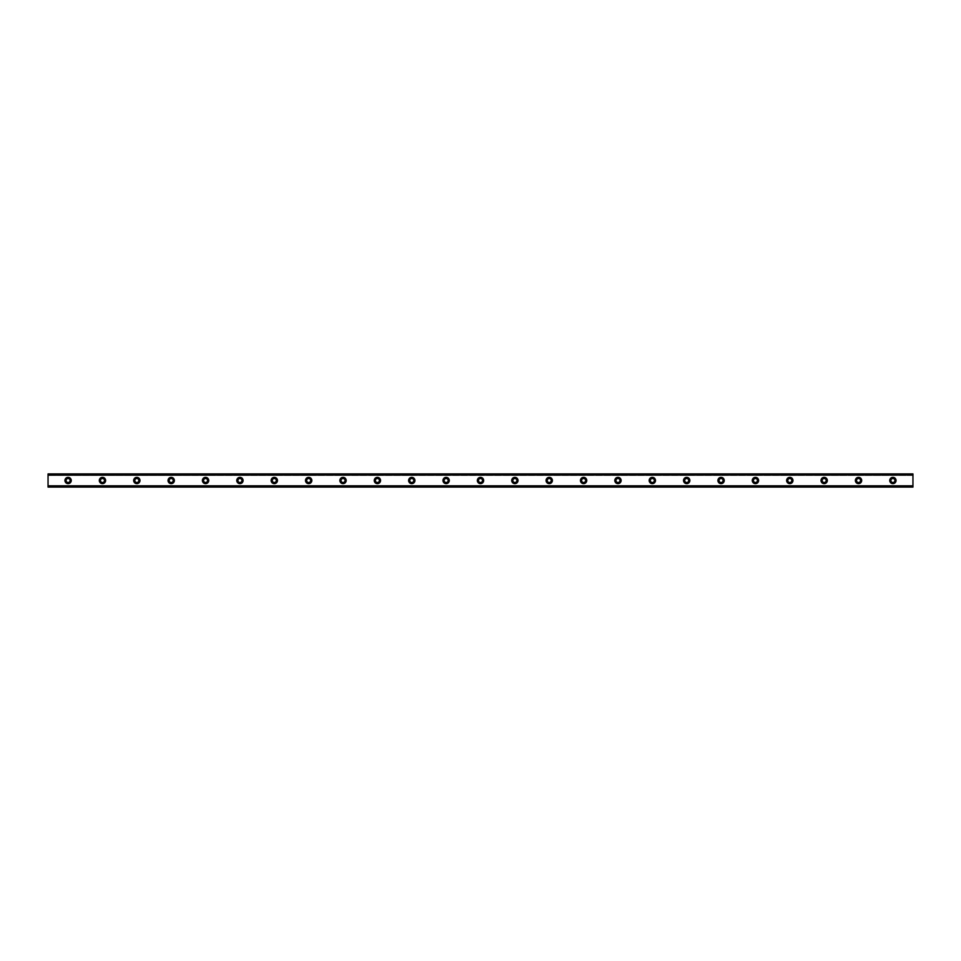 <?xml version="1.0" encoding="UTF-8"?>
<svg xmlns="http://www.w3.org/2000/svg" width="961" height="961" viewBox="0 0 961 961"><rect width="100%" height="100%" fill="white"/><g stroke="black" fill="none" stroke-linecap="round" stroke-linejoin="round"><path stroke-width="0.72" stroke-dasharray="4.8 3.6" d="M68.099 482.506A2.006 2.006 0 0 1 66.093 480.5A2.006 2.006 0 0 1 68.099 478.494A2.006 2.006 0 0 1 70.105 480.5A2.006 2.006 0 0 1 68.099 482.506M892.901 482.506A2.006 2.006 0 0 1 890.895 480.5A2.006 2.006 0 0 1 892.901 478.494A2.006 2.006 0 0 1 894.907 480.5A2.006 2.006 0 0 1 892.901 482.506M858.533 482.506A2.006 2.006 0 0 1 856.527 480.5A2.006 2.006 0 0 1 858.533 478.494A2.006 2.006 0 0 1 860.539 480.5A2.006 2.006 0 0 1 858.533 482.506M824.166 482.506A2.006 2.006 0 0 1 822.16 480.5A2.006 2.006 0 0 1 824.166 478.494A2.006 2.006 0 0 1 826.172 480.5A2.006 2.006 0 0 1 824.166 482.506M789.798 482.506A2.006 2.006 0 0 1 787.792 480.5A2.006 2.006 0 0 1 789.798 478.494A2.006 2.006 0 0 1 791.804 480.5A2.006 2.006 0 0 1 789.798 482.506M755.43 482.506A2.006 2.006 0 0 1 753.436 480.5A2.006 2.006 0 0 1 755.43 478.494A2.006 2.006 0 0 1 757.436 480.5A2.006 2.006 0 0 1 755.43 482.506M721.062 482.506A2.006 2.006 0 0 1 719.068 480.5A2.006 2.006 0 0 1 721.062 478.494A2.006 2.006 0 0 1 723.068 480.5A2.006 2.006 0 0 1 721.062 482.506M686.707 482.506A2.006 2.006 0 0 1 684.7 480.5A2.006 2.006 0 0 1 686.707 478.494A2.006 2.006 0 0 1 688.701 480.5A2.006 2.006 0 0 1 686.707 482.506M652.339 482.506A2.006 2.006 0 0 1 650.333 480.5A2.006 2.006 0 0 1 652.339 478.494A2.006 2.006 0 0 1 654.345 480.5A2.006 2.006 0 0 1 652.339 482.506M617.971 482.506A2.006 2.006 0 0 1 615.965 480.5A2.006 2.006 0 0 1 617.971 478.494A2.006 2.006 0 0 1 619.977 480.5A2.006 2.006 0 0 1 617.971 482.506M583.603 482.506A2.006 2.006 0 0 1 581.597 480.5A2.006 2.006 0 0 1 583.603 478.494A2.006 2.006 0 0 1 585.609 480.5A2.006 2.006 0 0 1 583.603 482.506M549.236 482.506A2.006 2.006 0 0 1 547.229 480.5A2.006 2.006 0 0 1 549.236 478.494A2.006 2.006 0 0 1 551.242 480.5A2.006 2.006 0 0 1 549.236 482.506M514.868 482.506A2.006 2.006 0 0 1 512.862 480.5A2.006 2.006 0 0 1 514.868 478.494A2.006 2.006 0 0 1 516.874 480.5A2.006 2.006 0 0 1 514.868 482.506M480.5 482.506A2.006 2.006 0 0 1 478.494 480.5A2.006 2.006 0 0 1 480.5 478.494A2.006 2.006 0 0 1 482.506 480.5A2.006 2.006 0 0 1 480.5 482.506M446.132 482.506A2.006 2.006 0 0 1 444.126 480.5A2.006 2.006 0 0 1 446.132 478.494A2.006 2.006 0 0 1 448.138 480.5A2.006 2.006 0 0 1 446.132 482.506M411.764 482.506A2.006 2.006 0 0 1 409.758 480.5A2.006 2.006 0 0 1 411.764 478.494A2.006 2.006 0 0 1 413.771 480.5A2.006 2.006 0 0 1 411.764 482.506M377.397 482.506A2.006 2.006 0 0 1 375.391 480.5A2.006 2.006 0 0 1 377.397 478.494A2.006 2.006 0 0 1 379.403 480.5A2.006 2.006 0 0 1 377.397 482.506M343.029 482.506A2.006 2.006 0 0 1 341.023 480.5A2.006 2.006 0 0 1 343.029 478.494A2.006 2.006 0 0 1 345.035 480.5A2.006 2.006 0 0 1 343.029 482.506M308.661 482.506A2.006 2.006 0 0 1 306.655 480.5A2.006 2.006 0 0 1 308.661 478.494A2.006 2.006 0 0 1 310.667 480.5A2.006 2.006 0 0 1 308.661 482.506M274.293 482.506A2.006 2.006 0 0 1 272.299 480.5A2.006 2.006 0 0 1 274.293 478.494A2.006 2.006 0 0 1 276.3 480.5A2.006 2.006 0 0 1 274.293 482.506M239.938 482.506A2.006 2.006 0 0 1 237.932 480.5A2.006 2.006 0 0 1 239.938 478.494A2.006 2.006 0 0 1 241.932 480.5A2.006 2.006 0 0 1 239.938 482.506M205.57 482.506A2.006 2.006 0 0 1 203.564 480.5A2.006 2.006 0 0 1 205.57 478.494A2.006 2.006 0 0 1 207.564 480.5A2.006 2.006 0 0 1 205.57 482.506M171.202 482.506A2.006 2.006 0 0 1 169.196 480.5A2.006 2.006 0 0 1 171.202 478.494A2.006 2.006 0 0 1 173.208 480.5A2.006 2.006 0 0 1 171.202 482.506M136.834 482.506A2.006 2.006 0 0 1 134.828 480.5A2.006 2.006 0 0 1 136.834 478.494A2.006 2.006 0 0 1 138.84 480.5A2.006 2.006 0 0 1 136.834 482.506M102.467 482.506A2.006 2.006 0 0 1 100.461 480.5A2.006 2.006 0 0 1 102.467 478.494A2.006 2.006 0 0 1 104.473 480.5A2.006 2.006 0 0 1 102.467 482.506M68.099 477.353A3.147 3.147 0 0 0 64.952 480.5A3.147 3.147 0 0 0 68.099 483.647A3.147 3.147 0 0 0 71.246 480.5A3.147 3.147 0 0 0 68.099 477.353M892.901 477.353A3.147 3.147 0 0 0 889.754 480.5A3.147 3.147 0 0 0 892.901 483.647A3.147 3.147 0 0 0 896.048 480.5A3.147 3.147 0 0 0 892.901 477.353M858.533 477.353A3.147 3.147 0 0 0 855.386 480.5A3.147 3.147 0 0 0 858.533 483.647A3.147 3.147 0 0 0 861.681 480.5A3.147 3.147 0 0 0 858.533 477.353M824.166 477.353A3.147 3.147 0 0 0 821.018 480.5A3.147 3.147 0 0 0 824.166 483.647A3.147 3.147 0 0 0 827.325 480.5A3.147 3.147 0 0 0 824.166 477.353M789.798 477.353A3.147 3.147 0 0 0 786.651 480.5A3.147 3.147 0 0 0 789.798 483.647A3.147 3.147 0 0 0 792.957 480.5A3.147 3.147 0 0 0 789.798 477.353M755.43 477.353A3.147 3.147 0 0 0 752.283 480.5A3.147 3.147 0 0 0 755.43 483.647A3.147 3.147 0 0 0 758.589 480.5A3.147 3.147 0 0 0 755.43 477.353M721.062 477.353A3.147 3.147 0 0 0 717.915 480.5A3.147 3.147 0 0 0 721.062 483.647A3.147 3.147 0 0 0 724.222 480.5A3.147 3.147 0 0 0 721.062 477.353M686.707 477.353A3.147 3.147 0 0 0 683.547 480.5A3.147 3.147 0 0 0 686.707 483.647A3.147 3.147 0 0 0 689.854 480.5A3.147 3.147 0 0 0 686.707 477.353M652.339 477.353A3.147 3.147 0 0 0 649.18 480.5A3.147 3.147 0 0 0 652.339 483.647A3.147 3.147 0 0 0 655.486 480.5A3.147 3.147 0 0 0 652.339 477.353M617.971 477.353A3.147 3.147 0 0 0 614.812 480.5A3.147 3.147 0 0 0 617.971 483.647A3.147 3.147 0 0 0 621.118 480.5A3.147 3.147 0 0 0 617.971 477.353M583.603 477.353A3.147 3.147 0 0 0 580.456 480.5A3.147 3.147 0 0 0 583.603 483.647A3.147 3.147 0 0 0 586.751 480.5A3.147 3.147 0 0 0 583.603 477.353M549.236 477.353A3.147 3.147 0 0 0 546.088 480.5A3.147 3.147 0 0 0 549.236 483.647A3.147 3.147 0 0 0 552.383 480.5A3.147 3.147 0 0 0 549.236 477.353M514.868 477.353A3.147 3.147 0 0 0 511.72 480.5A3.147 3.147 0 0 0 514.868 483.647A3.147 3.147 0 0 0 518.015 480.5A3.147 3.147 0 0 0 514.868 477.353M480.5 477.353A3.147 3.147 0 0 0 477.353 480.5A3.147 3.147 0 0 0 480.5 483.647A3.147 3.147 0 0 0 483.647 480.5A3.147 3.147 0 0 0 480.5 477.353M446.132 477.353A3.147 3.147 0 0 0 442.985 480.5A3.147 3.147 0 0 0 446.132 483.647A3.147 3.147 0 0 0 449.28 480.5A3.147 3.147 0 0 0 446.132 477.353M411.764 477.353A3.147 3.147 0 0 0 408.617 480.5A3.147 3.147 0 0 0 411.764 483.647A3.147 3.147 0 0 0 414.912 480.5A3.147 3.147 0 0 0 411.764 477.353M377.397 477.353A3.147 3.147 0 0 0 374.249 480.5A3.147 3.147 0 0 0 377.397 483.647A3.147 3.147 0 0 0 380.544 480.5A3.147 3.147 0 0 0 377.397 477.353M343.029 477.353A3.147 3.147 0 0 0 339.882 480.5A3.147 3.147 0 0 0 343.029 483.647A3.147 3.147 0 0 0 346.188 480.5A3.147 3.147 0 0 0 343.029 477.353M308.661 477.353A3.147 3.147 0 0 0 305.514 480.5A3.147 3.147 0 0 0 308.661 483.647A3.147 3.147 0 0 0 311.82 480.5A3.147 3.147 0 0 0 308.661 477.353M274.293 477.353A3.147 3.147 0 0 0 271.146 480.5A3.147 3.147 0 0 0 274.293 483.647A3.147 3.147 0 0 0 277.453 480.5A3.147 3.147 0 0 0 274.293 477.353M239.938 477.353A3.147 3.147 0 0 0 236.778 480.5A3.147 3.147 0 0 0 239.938 483.647A3.147 3.147 0 0 0 243.085 480.5A3.147 3.147 0 0 0 239.938 477.353M205.57 477.353A3.147 3.147 0 0 0 202.411 480.5A3.147 3.147 0 0 0 205.57 483.647A3.147 3.147 0 0 0 208.717 480.5A3.147 3.147 0 0 0 205.57 477.353M171.202 477.353A3.147 3.147 0 0 0 168.043 480.5A3.147 3.147 0 0 0 171.202 483.647A3.147 3.147 0 0 0 174.349 480.5A3.147 3.147 0 0 0 171.202 477.353M136.834 477.353A3.147 3.147 0 0 0 133.675 480.5A3.147 3.147 0 0 0 136.834 483.647A3.147 3.147 0 0 0 139.982 480.5A3.147 3.147 0 0 0 136.834 477.353M102.467 477.353A3.147 3.147 0 0 0 99.319 480.5A3.147 3.147 0 0 0 102.467 483.647A3.147 3.147 0 0 0 105.614 480.5A3.147 3.147 0 0 0 102.467 477.353M48.05 473.965L912.95 474.542L48.05 473.917L48.05 475.455L48.05 473.917L912.95 473.917L48.05 474.049M912.95 485.545L48.05 485.545L912.95 485.545L48.05 485.545L912.95 485.545L48.05 485.545L48.05 487.083L912.95 487.083L48.05 486.999M912.95 474.614L48.05 474.614L48.05 486.386L912.95 486.386L912.95 474.542M912.95 487.035L48.05 486.386M48.05 486.951L912.95 486.951L48.05 487.083L48.05 485.545M912.95 486.951L912.95 486.014L48.05 486.014M48.05 485.966L912.95 486.014M912.95 485.966L912.95 486.999M48.05 474.001L912.95 473.965M912.95 474.001L912.95 475.455L48.05 475.034M48.05 474.986L912.95 475.034M912.95 474.986L912.95 474.049M912.95 473.917L48.05 473.917L912.95 473.917M912.95 475.455L48.05 475.455L912.95 475.455M912.95 487.083L48.05 487.083L912.95 487.083M48.05 485.629L912.95 485.629L48.05 485.629M912.95 475.371L48.05 475.371L912.95 475.371"/><path stroke-width="1.44" d="M68.099 482.506A2.006 2.006 0 0 1 66.093 480.5A2.006 2.006 0 0 1 68.099 478.494A2.006 2.006 0 0 1 70.105 480.5A2.006 2.006 0 0 1 68.099 482.506M892.901 482.506A2.006 2.006 0 0 1 890.895 480.5A2.006 2.006 0 0 1 892.901 478.494A2.006 2.006 0 0 1 894.907 480.5A2.006 2.006 0 0 1 892.901 482.506M858.533 482.506A2.006 2.006 0 0 1 856.527 480.5A2.006 2.006 0 0 1 858.533 478.494A2.006 2.006 0 0 1 860.539 480.5A2.006 2.006 0 0 1 858.533 482.506M824.166 482.506A2.006 2.006 0 0 1 822.16 480.5A2.006 2.006 0 0 1 824.166 478.494A2.006 2.006 0 0 1 826.172 480.5A2.006 2.006 0 0 1 824.166 482.506M789.798 482.506A2.006 2.006 0 0 1 787.792 480.5A2.006 2.006 0 0 1 789.798 478.494A2.006 2.006 0 0 1 791.804 480.5A2.006 2.006 0 0 1 789.798 482.506M755.43 482.506A2.006 2.006 0 0 1 753.436 480.5A2.006 2.006 0 0 1 755.43 478.494A2.006 2.006 0 0 1 757.436 480.5A2.006 2.006 0 0 1 755.43 482.506M721.062 482.506A2.006 2.006 0 0 1 719.068 480.5A2.006 2.006 0 0 1 721.062 478.494A2.006 2.006 0 0 1 723.068 480.5A2.006 2.006 0 0 1 721.062 482.506M686.707 482.506A2.006 2.006 0 0 1 684.7 480.5A2.006 2.006 0 0 1 686.707 478.494A2.006 2.006 0 0 1 688.701 480.5A2.006 2.006 0 0 1 686.707 482.506M652.339 482.506A2.006 2.006 0 0 1 650.333 480.5A2.006 2.006 0 0 1 652.339 478.494A2.006 2.006 0 0 1 654.345 480.5A2.006 2.006 0 0 1 652.339 482.506M617.971 482.506A2.006 2.006 0 0 1 615.965 480.5A2.006 2.006 0 0 1 617.971 478.494A2.006 2.006 0 0 1 619.977 480.5A2.006 2.006 0 0 1 617.971 482.506M583.603 482.506A2.006 2.006 0 0 1 581.597 480.5A2.006 2.006 0 0 1 583.603 478.494A2.006 2.006 0 0 1 585.609 480.5A2.006 2.006 0 0 1 583.603 482.506M549.236 482.506A2.006 2.006 0 0 1 547.229 480.5A2.006 2.006 0 0 1 549.236 478.494A2.006 2.006 0 0 1 551.242 480.5A2.006 2.006 0 0 1 549.236 482.506M514.868 482.506A2.006 2.006 0 0 1 512.862 480.5A2.006 2.006 0 0 1 514.868 478.494A2.006 2.006 0 0 1 516.874 480.5A2.006 2.006 0 0 1 514.868 482.506M480.5 482.506A2.006 2.006 0 0 1 478.494 480.5A2.006 2.006 0 0 1 480.5 478.494A2.006 2.006 0 0 1 482.506 480.5A2.006 2.006 0 0 1 480.5 482.506M446.132 482.506A2.006 2.006 0 0 1 444.126 480.5A2.006 2.006 0 0 1 446.132 478.494A2.006 2.006 0 0 1 448.138 480.5A2.006 2.006 0 0 1 446.132 482.506M411.764 482.506A2.006 2.006 0 0 1 409.758 480.5A2.006 2.006 0 0 1 411.764 478.494A2.006 2.006 0 0 1 413.771 480.5A2.006 2.006 0 0 1 411.764 482.506M377.397 482.506A2.006 2.006 0 0 1 375.391 480.5A2.006 2.006 0 0 1 377.397 478.494A2.006 2.006 0 0 1 379.403 480.5A2.006 2.006 0 0 1 377.397 482.506M343.029 482.506A2.006 2.006 0 0 1 341.023 480.5A2.006 2.006 0 0 1 343.029 478.494A2.006 2.006 0 0 1 345.035 480.5A2.006 2.006 0 0 1 343.029 482.506M308.661 482.506A2.006 2.006 0 0 1 306.655 480.5A2.006 2.006 0 0 1 308.661 478.494A2.006 2.006 0 0 1 310.667 480.5A2.006 2.006 0 0 1 308.661 482.506M274.293 482.506A2.006 2.006 0 0 1 272.299 480.5A2.006 2.006 0 0 1 274.293 478.494A2.006 2.006 0 0 1 276.3 480.5A2.006 2.006 0 0 1 274.293 482.506M239.938 482.506A2.006 2.006 0 0 1 237.932 480.5A2.006 2.006 0 0 1 239.938 478.494A2.006 2.006 0 0 1 241.932 480.5A2.006 2.006 0 0 1 239.938 482.506M205.57 482.506A2.006 2.006 0 0 1 203.564 480.5A2.006 2.006 0 0 1 205.57 478.494A2.006 2.006 0 0 1 207.564 480.5A2.006 2.006 0 0 1 205.57 482.506M171.202 482.506A2.006 2.006 0 0 1 169.196 480.5A2.006 2.006 0 0 1 171.202 478.494A2.006 2.006 0 0 1 173.208 480.5A2.006 2.006 0 0 1 171.202 482.506M136.834 482.506A2.006 2.006 0 0 1 134.828 480.5A2.006 2.006 0 0 1 136.834 478.494A2.006 2.006 0 0 1 138.84 480.5A2.006 2.006 0 0 1 136.834 482.506M102.467 482.506A2.006 2.006 0 0 1 100.461 480.5A2.006 2.006 0 0 1 102.467 478.494A2.006 2.006 0 0 1 104.473 480.5A2.006 2.006 0 0 1 102.467 482.506M68.099 477.353A3.147 3.147 0 0 0 64.952 480.5A3.147 3.147 0 0 0 68.099 483.647A3.147 3.147 0 0 0 71.246 480.5A3.147 3.147 0 0 0 68.099 477.353M892.901 477.353A3.147 3.147 0 0 0 889.754 480.5A3.147 3.147 0 0 0 892.901 483.647A3.147 3.147 0 0 0 896.048 480.5A3.147 3.147 0 0 0 892.901 477.353M858.533 477.353A3.147 3.147 0 0 0 855.386 480.5A3.147 3.147 0 0 0 858.533 483.647A3.147 3.147 0 0 0 861.681 480.5A3.147 3.147 0 0 0 858.533 477.353M824.166 477.353A3.147 3.147 0 0 0 821.018 480.5A3.147 3.147 0 0 0 824.166 483.647A3.147 3.147 0 0 0 827.325 480.5A3.147 3.147 0 0 0 824.166 477.353M789.798 477.353A3.147 3.147 0 0 0 786.651 480.5A3.147 3.147 0 0 0 789.798 483.647A3.147 3.147 0 0 0 792.957 480.5A3.147 3.147 0 0 0 789.798 477.353M755.43 477.353A3.147 3.147 0 0 0 752.283 480.5A3.147 3.147 0 0 0 755.43 483.647A3.147 3.147 0 0 0 758.589 480.5A3.147 3.147 0 0 0 755.43 477.353M721.062 477.353A3.147 3.147 0 0 0 717.915 480.5A3.147 3.147 0 0 0 721.062 483.647A3.147 3.147 0 0 0 724.222 480.5A3.147 3.147 0 0 0 721.062 477.353M686.707 477.353A3.147 3.147 0 0 0 683.547 480.5A3.147 3.147 0 0 0 686.707 483.647A3.147 3.147 0 0 0 689.854 480.5A3.147 3.147 0 0 0 686.707 477.353M652.339 477.353A3.147 3.147 0 0 0 649.18 480.5A3.147 3.147 0 0 0 652.339 483.647A3.147 3.147 0 0 0 655.486 480.5A3.147 3.147 0 0 0 652.339 477.353M617.971 477.353A3.147 3.147 0 0 0 614.812 480.5A3.147 3.147 0 0 0 617.971 483.647A3.147 3.147 0 0 0 621.118 480.5A3.147 3.147 0 0 0 617.971 477.353M583.603 477.353A3.147 3.147 0 0 0 580.456 480.5A3.147 3.147 0 0 0 583.603 483.647A3.147 3.147 0 0 0 586.751 480.5A3.147 3.147 0 0 0 583.603 477.353M549.236 477.353A3.147 3.147 0 0 0 546.088 480.5A3.147 3.147 0 0 0 549.236 483.647A3.147 3.147 0 0 0 552.383 480.5A3.147 3.147 0 0 0 549.236 477.353M514.868 477.353A3.147 3.147 0 0 0 511.72 480.5A3.147 3.147 0 0 0 514.868 483.647A3.147 3.147 0 0 0 518.015 480.5A3.147 3.147 0 0 0 514.868 477.353M480.5 477.353A3.147 3.147 0 0 0 477.353 480.5A3.147 3.147 0 0 0 480.5 483.647A3.147 3.147 0 0 0 483.647 480.5A3.147 3.147 0 0 0 480.5 477.353M446.132 477.353A3.147 3.147 0 0 0 442.985 480.5A3.147 3.147 0 0 0 446.132 483.647A3.147 3.147 0 0 0 449.28 480.5A3.147 3.147 0 0 0 446.132 477.353M411.764 477.353A3.147 3.147 0 0 0 408.617 480.5A3.147 3.147 0 0 0 411.764 483.647A3.147 3.147 0 0 0 414.912 480.5A3.147 3.147 0 0 0 411.764 477.353M377.397 477.353A3.147 3.147 0 0 0 374.249 480.5A3.147 3.147 0 0 0 377.397 483.647A3.147 3.147 0 0 0 380.544 480.5A3.147 3.147 0 0 0 377.397 477.353M343.029 477.353A3.147 3.147 0 0 0 339.882 480.5A3.147 3.147 0 0 0 343.029 483.647A3.147 3.147 0 0 0 346.188 480.5A3.147 3.147 0 0 0 343.029 477.353M308.661 477.353A3.147 3.147 0 0 0 305.514 480.5A3.147 3.147 0 0 0 308.661 483.647A3.147 3.147 0 0 0 311.82 480.5A3.147 3.147 0 0 0 308.661 477.353M274.293 477.353A3.147 3.147 0 0 0 271.146 480.5A3.147 3.147 0 0 0 274.293 483.647A3.147 3.147 0 0 0 277.453 480.5A3.147 3.147 0 0 0 274.293 477.353M239.938 477.353A3.147 3.147 0 0 0 236.778 480.5A3.147 3.147 0 0 0 239.938 483.647A3.147 3.147 0 0 0 243.085 480.5A3.147 3.147 0 0 0 239.938 477.353M205.57 477.353A3.147 3.147 0 0 0 202.411 480.5A3.147 3.147 0 0 0 205.57 483.647A3.147 3.147 0 0 0 208.717 480.5A3.147 3.147 0 0 0 205.57 477.353M171.202 477.353A3.147 3.147 0 0 0 168.043 480.5A3.147 3.147 0 0 0 171.202 483.647A3.147 3.147 0 0 0 174.349 480.5A3.147 3.147 0 0 0 171.202 477.353M136.834 477.353A3.147 3.147 0 0 0 133.675 480.5A3.147 3.147 0 0 0 136.834 483.647A3.147 3.147 0 0 0 139.982 480.5A3.147 3.147 0 0 0 136.834 477.353M102.467 477.353A3.147 3.147 0 0 0 99.319 480.5A3.147 3.147 0 0 0 102.467 483.647A3.147 3.147 0 0 0 105.614 480.5A3.147 3.147 0 0 0 102.467 477.353M48.05 473.917L912.95 473.917L48.05 473.917L912.95 473.917L48.05 473.917L48.05 487.083L912.95 487.083L48.05 486.951M48.05 486.014L912.95 486.014L912.95 486.951M912.95 487.083L48.05 487.083L912.95 487.083M48.05 474.049L912.95 473.917M912.95 474.049L912.95 474.986L48.05 474.986M48.05 475.154L912.95 474.986M912.95 475.154L912.95 485.846L48.05 485.846"/></g></svg>
